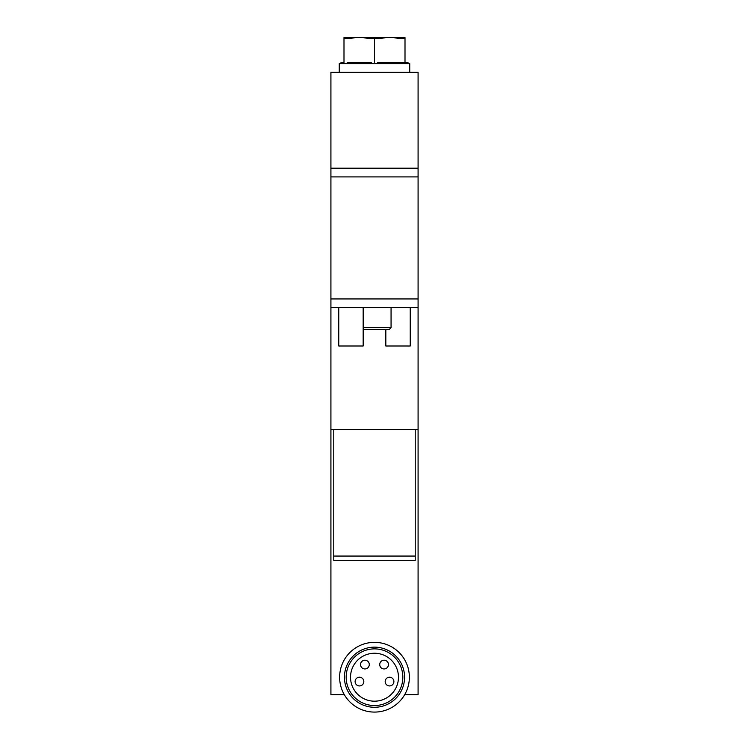 <?xml version="1.0" encoding="UTF-8"?>
<svg xmlns="http://www.w3.org/2000/svg" width="749" height="749" viewBox="0 0 749 749"><rect width="100%" height="100%" fill="white"/><g stroke="black" fill="none" stroke-linecap="round" stroke-linejoin="round"><path stroke-width="1.12" d="M418.082 168.188L330.918 168.188L330.918 72.316L418.082 72.316L418.082 694.651L404.694 694.651M344.306 694.651L330.918 694.651L330.918 429.673L418.082 429.673M418.082 307.652L330.918 307.652L330.918 429.673M330.918 168.188L330.918 307.652M333.773 556.058L333.773 560.421L415.227 560.421L415.227 556.058L333.773 556.058L333.773 429.673M415.227 429.673L415.227 556.058M391.062 307.652L391.062 327.697L363.171 327.697M391.062 327.697L389.321 329.438L363.171 329.438M338.763 307.652L338.763 346.001L363.171 346.001L363.171 307.652M410.237 307.652L410.237 346.001L385.829 346.001L385.829 329.438M409.366 677.218A34.866 34.866 0 0 0 357.067 647.024A34.866 34.866 0 0 0 357.067 707.412A34.866 34.866 0 0 0 409.366 677.218M404.572 677.218A30.072 30.072 0 0 0 359.464 651.171A30.072 30.072 0 0 0 359.464 703.255A30.072 30.072 0 0 0 404.572 677.218M402.831 677.218A28.331 28.331 0 0 0 360.335 652.679A28.331 28.331 0 0 0 360.335 701.747A28.331 28.331 0 0 0 402.831 677.218M374.5 653.25A23.968 23.968 0 0 0 353.743 689.202A23.968 23.968 0 0 0 395.257 689.202A23.968 23.968 0 0 0 374.5 653.25M364.913 660.215A4.354 4.354 0 0 0 361.14 666.76A4.354 4.354 0 0 0 368.686 666.76A4.354 4.354 0 0 0 364.913 660.215M384.087 660.215A4.354 4.354 0 0 0 380.314 666.76A4.354 4.354 0 0 0 387.86 666.76A4.354 4.354 0 0 0 384.087 660.215M359.464 677.218A4.354 4.354 0 0 0 355.691 683.753A4.354 4.354 0 0 0 363.237 683.753A4.354 4.354 0 0 0 359.464 677.218M389.536 677.218A4.354 4.354 0 0 0 385.763 683.753A4.354 4.354 0 0 0 393.309 683.753A4.354 4.354 0 0 0 389.536 677.218M405.003 62.279L401.857 62.729L405.003 62.279L405.003 38.714L389.752 37.45L374.5 38.714L359.248 37.45L343.997 38.714L343.997 37.45L405.003 37.45L405.003 38.714M371.354 62.729L347.143 62.729M405.003 62.729L408.055 62.729L408.055 63.599M401.857 62.729L377.646 62.729M343.997 62.729L340.945 62.729L340.945 63.599M409.731 72.316L409.731 63.599L339.269 63.599L339.269 72.316M374.5 62.279L374.5 38.714M343.997 62.279L343.997 38.714M418.082 176.904L330.918 176.904M418.082 298.935L330.918 298.935"/></g></svg>

